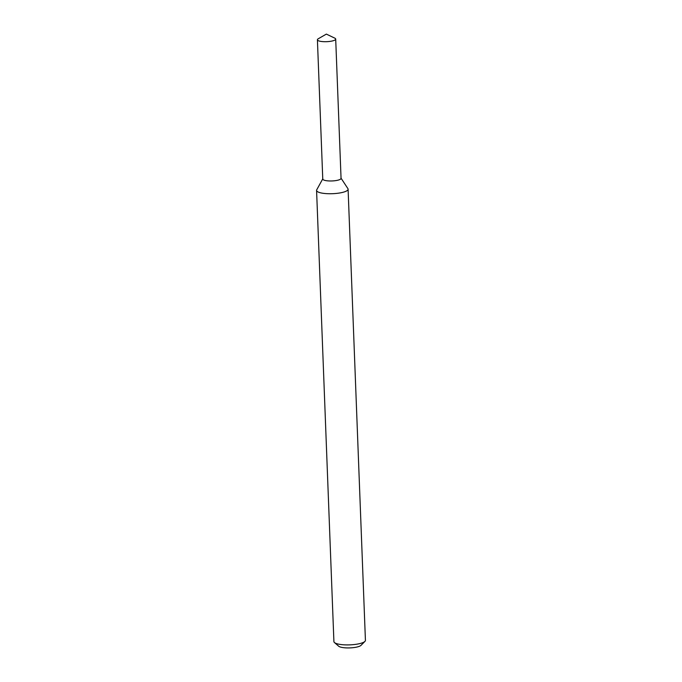 <?xml version="1.0" encoding="UTF-8"?>
<svg xmlns="http://www.w3.org/2000/svg" width="682" height="682" viewBox="0 0 682 682"><rect width="100%" height="100%" fill="white"/><g stroke="black" fill="none" stroke-linecap="round" stroke-linejoin="round"><path stroke-width="1.02" d="M322.85 178.71A9.147 2.259 -2.2 0 0 331.998 180.952A9.147 2.259 -2.2 0 0 340.94 178.011M322.757 178.872L316.721 189.826A15.771 3.896 -2.2 0 0 316.576 190.406A15.771 3.896 -2.2 0 0 332.484 193.697A15.771 3.896 -2.2 0 0 348.093 189.195A15.771 3.896 -2.2 0 0 347.905 188.633L341.043 178.173M316.576 190.406L333.907 641.574A15.771 3.896 -2.2 0 0 334.461 642.546A15.771 3.896 -2.2 0 0 349.815 644.865A15.771 3.896 -2.2 0 0 364.947 641.378A15.771 3.896 -2.2 0 0 365.424 640.364L348.093 189.195M334.461 642.546L338.673 646.204A11.568 2.856 -2.2 0 0 349.934 647.9A11.568 2.856 -2.2 0 0 361.025 645.342L364.947 641.378M318.238 38.78A9.147 2.259 -2.2 0 0 317.411 39.778A9.147 2.259 -2.2 0 0 326.644 41.679A9.147 2.259 -2.2 0 0 335.697 39.07A9.147 2.259 -2.2 0 0 334.802 38.149L326.354 34.1L318.238 38.78M317.411 39.778L322.765 179.042A9.147 2.259 -2.2 0 0 331.998 180.952A9.147 2.259 -2.2 0 0 341.051 178.343L335.697 39.07"/></g></svg>
